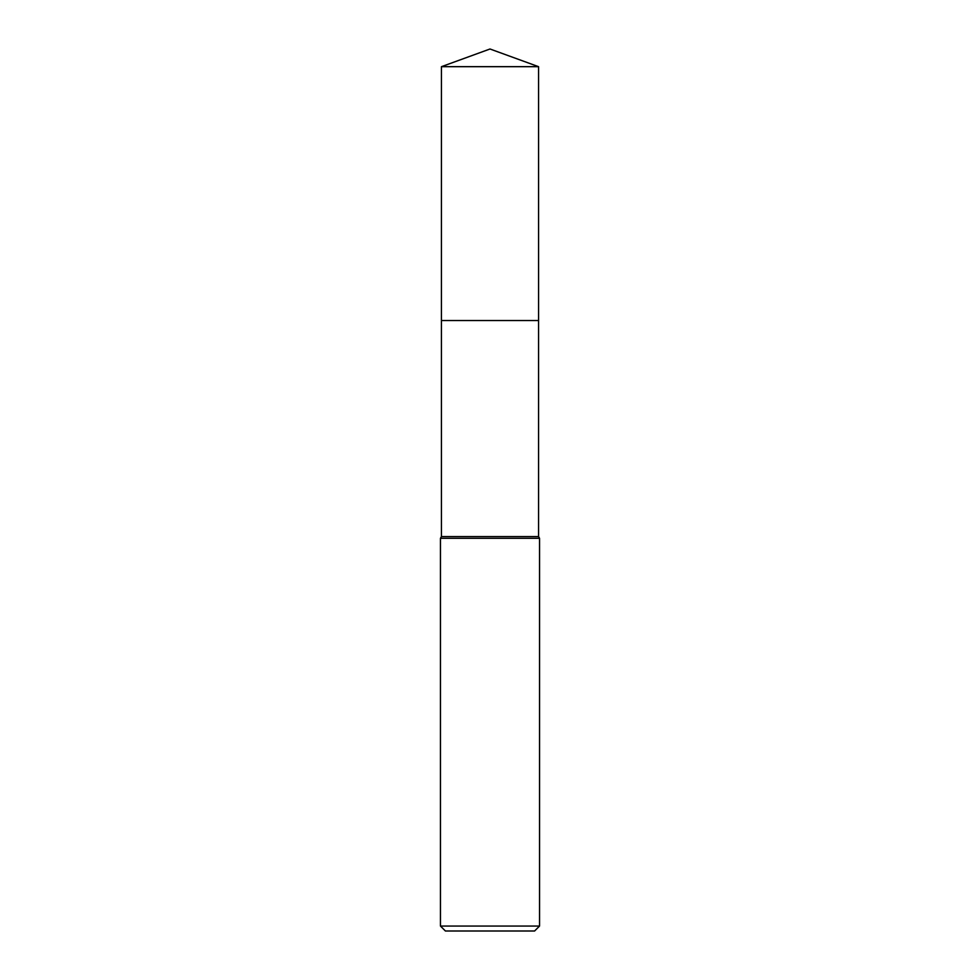 <?xml version="1.0" encoding="UTF-8"?>
<svg xmlns="http://www.w3.org/2000/svg" width="980" height="980" viewBox="0 0 980 980"><rect width="100%" height="100%" fill="white"/><g stroke="black" fill="none" stroke-linecap="round" stroke-linejoin="round"><path stroke-width="1.47" d="M441.441 66.677L538.559 66.677L490 49L441.441 66.677L441.429 320.534L538.559 320.534L538.559 536.575L539.551 538.29L539.551 926.051L440.449 926.051L445.41 931L534.59 931L539.551 926.051M538.559 66.677L538.571 320.534L441.429 320.534L441.441 536.575L538.559 536.575M441.441 536.575L440.449 538.29L539.551 538.29M440.449 538.29L440.449 926.051"/></g></svg>
